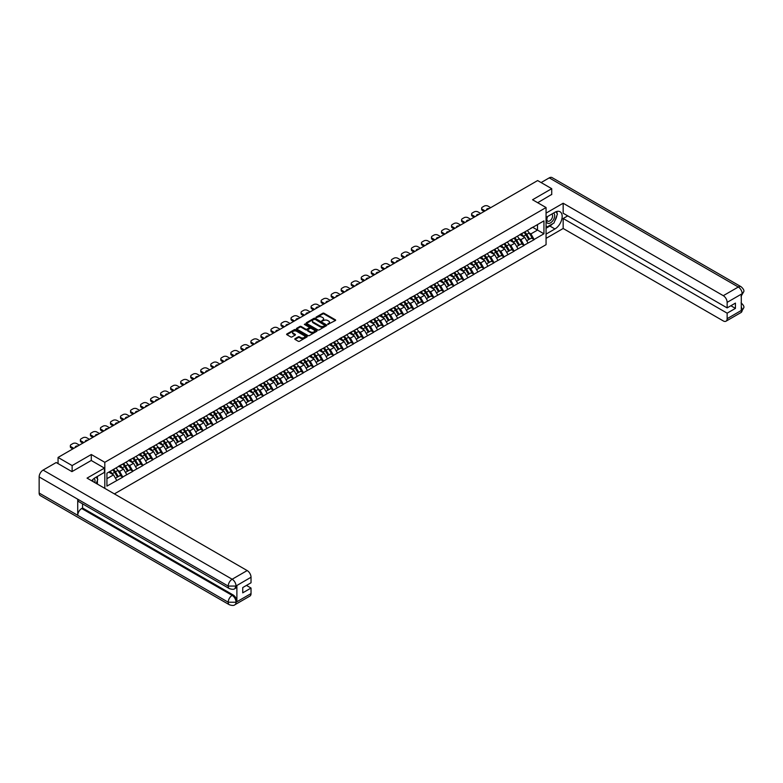<?xml version="1.0" encoding="UTF-8"?>
<svg xmlns="http://www.w3.org/2000/svg" width="783" height="783" viewBox="0 0 783 783"><rect width="100%" height="100%" fill="white"/><g stroke="black" fill="none" stroke-linecap="round" stroke-linejoin="round"><path stroke-width="1.17" d="M327.793 324.416L335.388 320.541A0.891 0.519 0 0 0 335.388 319.807L324.025 313.249A0.891 0.519 0 0 0 322.762 313.249L316.058 317.125L316.058 317.634L317.81 317.135A2.858 1.644 0 0 1 321.852 317.135L322.792 317.683A2.858 1.644 0 0 1 323.633 318.847A2.858 1.644 0 0 1 322.792 320.012L321.93 321.02L323.682 320.521A2.858 1.644 0 0 1 327.715 320.521L328.664 321.069A2.858 1.644 0 0 1 329.506 322.234A2.858 1.644 0 0 1 328.664 323.399L327.793 323.898M295.054 338.687A0.891 0.519 0 0 0 295.054 339.421L298.245 341.261A0.891 0.519 0 0 0 299.507 341.261L306.956 336.954A0.891 0.519 0 0 0 306.956 336.23L295.592 329.672A0.891 0.519 0 0 0 294.33 329.672L286.881 333.969A0.891 0.519 0 0 0 286.881 334.693L290.728 336.925A0.891 0.519 0 0 0 291.99 336.925L295.181 335.075A0.891 0.519 0 0 0 295.181 334.351L293.273 333.245A2.388 1.38 0 0 1 292.568 332.276A2.388 1.38 0 0 1 294.046 331.003A2.388 1.38 0 0 1 296.649 331.297L304.127 335.613A2.388 1.38 0 0 1 304.832 336.592A2.388 1.38 0 0 1 303.354 337.864A2.388 1.38 0 0 1 300.75 337.571L299.507 336.847A0.891 0.519 0 0 0 298.245 336.847L295.054 338.687L295.054 339.421L298.245 337.59L298.245 336.847M91.298 454.512L72.134 465.572L58.059 457.438L537.637 180.56L551.721 188.683L532.557 199.753L546.064 207.544L104.805 462.303L91.298 454.512L91.298 460.521M317.869 329.927A0.891 0.519 0 0 0 319.131 329.927L326.58 325.62A0.891 0.519 0 0 0 326.58 324.896L315.216 318.338A0.891 0.519 0 0 0 313.963 318.338L306.515 322.635A0.891 0.519 0 0 0 306.515 323.359L317.869 329.927M304.587 324.544L316.753 331.297L309.324 335.594A0.891 0.519 0 0 1 308.062 335.594L296.698 329.026L296.698 328.302A0.891 0.519 0 0 0 296.698 329.026M296.698 328.302L299.879 326.462A0.891 0.519 0 0 1 301.142 326.462L305.752 329.124A0.891 0.519 0 0 0 307.014 329.124L309.128 327.901A0.891 0.519 0 0 0 309.128 327.177L304.333 324.407L305.213 323.888L316.763 330.563A0.891 0.519 0 0 1 316.763 331.287L316.763 330.563M104.805 488.367L104.805 462.303M114.387 493.897L546.064 244.678L546.064 207.544M112.693 469.849A6.098 3.514 -120 0 1 114.778 472.296L117.616 476.984L120.093 475.555L122.843 477.141L119.623 471.346L117.842 470.319M122.843 477.141L106.928 486.106L106.928 473.186L543.94 220.875L543.94 233.794L534.133 239.461L530.913 233.892L529.132 232.864M523.984 232.394A6.098 3.514 -120 0 1 526.068 234.831L528.907 239.52L531.383 238.091L534.133 239.461M534.133 239.676L524.101 245.245L520.881 239.676L519.1 238.649M513.951 238.189A6.098 3.514 -120 0 1 516.036 240.626L518.875 245.314L521.351 243.885L524.101 245.245M524.101 245.471L514.069 251.04L510.849 245.471L509.067 244.443M503.919 243.983A6.098 3.514 -120 0 1 506.004 246.42L508.842 251.108L511.319 249.679L514.069 251.04M514.069 251.265L504.037 256.834L500.826 251.265L499.045 250.237M493.887 249.767A6.098 3.514 -120 0 1 495.972 252.214L498.81 256.902L501.286 255.473L504.037 256.834M504.037 257.059L494.004 262.628L490.794 257.059L489.013 256.031M483.855 255.561A6.098 3.514 -120 0 1 485.94 257.999L488.788 262.687L491.254 261.258L494.004 262.628M494.004 262.843L483.972 268.412L480.762 262.843L478.981 261.816M473.823 261.356A6.098 3.514 -120 0 1 475.907 263.793L478.756 268.481L481.232 267.052L483.972 268.412M483.972 268.638L473.94 274.207L470.73 268.638L468.948 267.61M463.79 267.15A6.098 3.514 -120 0 1 465.885 269.587L468.723 274.275L471.2 272.846L473.94 274.207M473.94 274.432L463.908 280.001L460.698 274.432L458.916 273.404M453.768 272.934A6.098 3.514 -120 0 1 455.853 275.381L458.691 280.069L461.167 278.64L463.908 280.001M463.908 280.226L453.876 285.795L450.665 280.226L448.884 279.188M443.736 278.728A6.098 3.514 -120 0 1 445.821 281.166L448.659 285.854L451.135 284.425L453.876 285.795M453.876 286.01L443.844 291.579L440.633 286.01L438.852 284.983M433.704 284.523A6.098 3.514 -120 0 1 435.788 286.96L438.627 291.648L441.103 290.219L443.844 291.579M443.844 291.805L433.821 297.374L430.601 291.805L428.82 290.777M423.672 290.317A6.098 3.514 -120 0 1 425.756 292.754L428.595 297.442L431.071 296.013L433.821 297.374M433.821 297.599L423.789 303.168L420.569 297.599L418.788 296.571M413.639 296.101A6.098 3.514 -120 0 1 415.724 298.538L418.562 303.236L421.039 301.798L423.789 303.168M423.789 303.393L413.757 308.952L410.537 303.393L408.755 302.355M403.607 301.895A6.098 3.514 -120 0 1 405.692 304.333L408.53 309.021L411.006 307.592L413.757 308.952M413.757 309.177L403.725 314.746L400.505 309.177L398.723 308.15M393.575 307.69A6.098 3.514 -120 0 1 395.66 310.127L398.498 314.815L400.974 313.386L403.725 314.746M403.725 314.972L393.692 320.541L390.472 314.972L388.691 313.944M383.543 313.484A6.098 3.514 -120 0 1 385.627 315.921L388.466 320.609L390.942 319.18L393.692 320.541M393.692 320.766L383.66 326.335L380.44 320.766L378.659 319.738M373.511 319.268A6.098 3.514 -120 0 1 375.595 321.705L378.434 326.394L380.91 324.965L383.66 326.335M383.66 326.55L373.628 332.119L370.418 326.55L368.636 325.522M363.478 325.062A6.098 3.514 -120 0 1 365.563 327.5L368.401 332.188L370.878 330.759L373.628 332.119M373.628 332.344L363.596 337.913L360.386 332.344L358.604 331.317M353.446 330.857A6.098 3.514 -120 0 1 355.531 333.294L358.379 337.982L360.846 336.553L363.596 337.913M363.596 338.139L353.564 343.708L350.353 338.139L348.572 337.111M343.414 336.641A6.098 3.514 -120 0 1 345.499 339.088L348.347 343.776L350.823 342.347L353.564 343.708M353.564 343.933L343.531 349.502L340.321 343.933L338.54 342.905M333.382 342.435A6.098 3.514 -120 0 1 335.476 344.872L338.315 349.561L340.791 348.132L343.531 349.502M343.531 349.717L333.499 355.286L330.289 349.717L328.508 348.689M326.12 356.608L328.097 355.404L325.258 350.715A7.458 4.307 -120 0 0 323.31 348.259A6.098 3.514 -120 0 1 325.444 350.667L328.283 355.355L330.759 353.926L333.499 355.286M333.499 355.511L323.467 361.08L320.257 355.511L318.475 354.484M313.327 354.024A6.098 3.514 -120 0 1 315.412 356.461L318.25 361.149L320.727 359.72L323.467 361.08M323.467 361.306L313.435 366.875L310.225 361.306L308.443 360.278M303.295 359.808A6.098 3.514 -120 0 1 305.38 362.255L308.218 366.943L310.694 365.514L313.435 366.875M313.435 367.1L303.413 372.669L300.192 367.1L298.411 366.072M293.263 365.602A6.098 3.514 -120 0 1 295.348 368.039L298.186 372.728L300.662 371.299L303.413 372.669M303.413 372.884L293.38 378.453L290.16 372.884L288.379 371.856M283.231 371.396A6.098 3.514 -120 0 1 285.315 373.834L288.154 378.522L290.63 377.093L293.38 378.453M293.38 378.678L283.348 384.247L280.128 378.678L278.347 377.651M273.198 377.191A6.098 3.514 -120 0 1 275.283 379.628L278.122 384.316L280.598 382.887L283.348 384.247M283.348 384.473L273.316 390.042L270.096 384.473L268.315 383.445M263.166 382.975A6.098 3.514 -120 0 1 265.251 385.422L268.089 390.11L270.566 388.681L273.316 390.042M273.316 390.267L263.284 395.836L260.064 390.267L258.282 389.229M253.134 388.769A6.098 3.514 -120 0 1 255.219 391.206L258.057 395.895L260.533 394.466L263.284 395.836M263.284 396.051L253.252 401.62L250.031 396.051L248.25 395.024M243.102 394.563A6.098 3.514 -120 0 1 245.187 397.001L248.025 401.689L250.501 400.26L253.252 401.62M253.252 401.845L243.219 407.414L239.999 401.845L238.218 400.818M233.07 400.358A6.098 3.514 -120 0 1 235.154 402.795L237.993 407.483L240.469 406.054L243.219 407.414M243.219 407.64L233.187 413.209L229.977 407.64L228.196 406.612M223.038 406.142A6.098 3.514 -120 0 1 225.122 408.579L227.961 413.267L230.437 411.838L233.187 413.209M233.187 413.424L223.155 418.993L219.945 413.424L218.163 412.396M213.005 411.936A6.098 3.514 -120 0 1 215.09 414.373L217.938 419.062L220.415 417.633L223.155 418.993M223.155 419.218L213.123 424.787L209.913 419.218L208.131 418.191M202.973 417.731A6.098 3.514 -120 0 1 205.068 420.168L207.906 424.856L210.382 423.427L213.123 424.787M213.123 425.012L203.091 430.581L199.88 425.012L198.099 423.985M192.941 423.515A6.098 3.514 -120 0 1 195.036 425.962L197.874 430.65L200.35 429.221L203.091 430.581M203.091 430.807L193.058 436.376L189.848 430.807L188.067 429.779M182.919 429.309A6.098 3.514 -120 0 1 185.003 431.746L187.842 436.434L190.318 435.005L193.058 436.376M193.058 436.591L183.026 442.16L179.816 436.591L178.035 435.563M172.886 435.103A6.098 3.514 -120 0 1 174.971 437.54L177.81 442.229L180.286 440.8L183.026 442.16M183.026 442.385L173.004 447.954L169.784 442.385L168.002 441.358M162.854 440.898A6.098 3.514 -120 0 1 164.939 443.335L167.777 448.023L170.254 446.594L173.004 447.954M173.004 448.179L162.972 453.749L159.752 448.179L157.97 447.152M152.822 446.682A6.098 3.514 -120 0 1 154.907 449.129L157.745 453.817L160.221 452.388L162.972 453.749M162.972 453.974L152.939 459.543L149.719 453.974L147.938 452.946M142.79 452.476A6.098 3.514 -120 0 1 144.875 454.913L147.713 459.601L150.189 458.172L152.939 459.543M152.939 459.758L142.907 465.327L139.687 459.758L137.906 458.73M132.758 458.27A6.098 3.514 -120 0 1 134.842 460.707L137.681 465.396L140.157 463.967L142.907 465.327M142.907 465.552L132.875 471.121L129.655 465.552L127.874 464.525M122.725 464.065A6.098 3.514 -120 0 1 124.81 466.502L127.649 471.19L130.125 469.761L132.875 471.121M132.875 471.346L122.843 476.916M119.437 465.738L122.843 463.996M119.623 471.346L123.548 469.076L118.595 466.218M126.768 474.645L123.548 469.076M129.469 459.944L132.875 458.202M129.655 465.552L133.58 463.291L128.627 460.433M136.8 468.86L133.58 463.291M139.501 454.16L142.907 452.408M139.687 459.758L143.612 457.497L138.66 454.639M146.832 463.066L143.612 457.497M149.524 448.365L152.939 446.623M149.719 453.974L153.644 451.703L148.692 448.845M156.854 457.272L153.644 451.703M159.556 442.571L162.972 440.829M159.752 448.179L163.676 445.909L158.724 443.051M166.887 451.478L163.676 445.909M169.588 436.777L173.004 435.035M169.784 442.385L173.709 440.124L168.756 437.266M176.919 445.693L173.709 440.124M179.62 430.993L183.026 429.241M179.816 436.591L183.741 434.33L178.788 431.472M186.951 439.899L183.741 434.33M189.652 425.198L193.058 423.456M189.848 430.807L193.773 428.536L188.82 425.678M196.983 434.105L193.773 428.536M199.685 419.404L203.091 417.662M199.88 425.012L203.805 422.751L198.853 419.884M207.015 428.321L203.805 422.751M209.717 413.61L213.123 411.868M209.913 419.218L213.828 416.957L208.885 414.099M217.048 422.526L213.828 416.957M219.749 407.826L223.155 406.074M219.945 413.424L223.86 411.163L218.917 408.305M227.08 416.732L223.86 411.163M229.781 402.031L233.187 400.289M229.977 407.64L233.892 405.369L228.939 402.511M237.112 410.938L233.892 405.369M239.813 396.237L243.219 394.495M239.999 401.845L243.924 399.584L238.972 396.727M247.144 405.154L243.924 399.584M249.846 390.443L253.252 388.701M250.031 396.051L253.956 393.79L249.004 390.932M257.176 399.359L253.956 393.79M259.878 384.659L263.284 382.907M260.064 390.267L263.988 387.996L259.036 385.138M267.209 393.565L263.988 387.996M269.91 378.864L273.316 377.122M270.096 384.473L274.021 382.202L269.068 379.344M277.241 387.771L274.021 382.202M279.932 373.07L283.348 371.328M280.128 378.678L284.053 376.417L279.1 373.56M287.263 381.987L284.053 376.417M289.964 367.286L293.38 365.534M290.16 372.884L294.085 370.623L289.133 367.765M297.295 376.192L294.085 370.623M299.997 361.492L303.413 359.749M300.192 367.1L304.117 364.829L299.165 361.971M307.327 370.398L304.117 364.829M310.029 355.697L313.435 353.955M310.225 361.306L314.149 359.035L309.197 356.177M317.36 364.604L314.149 359.035M320.061 349.903L323.467 348.161M320.257 355.511L324.182 353.25L319.229 350.392M327.392 358.82L324.182 353.25M330.093 344.119L333.499 342.367M330.289 349.717L334.214 347.456L329.261 344.598M337.424 353.025L334.214 347.456M340.125 338.325L343.531 336.582M340.321 343.933L344.246 341.662L339.293 338.804M347.456 347.231L344.246 341.662M350.158 332.53L353.564 330.788M350.353 338.139L354.268 335.878L349.326 333.01M357.488 341.447L354.268 335.878M360.19 326.736L363.596 324.994M360.386 332.344L364.301 330.083L359.348 327.225M367.521 335.653L364.301 330.083M370.222 320.952L373.628 319.2M370.418 326.55L374.333 324.289L369.38 321.431M377.553 329.858L374.333 324.289M380.254 315.158L383.66 313.415M380.44 320.766L384.365 318.495L379.412 315.637M387.585 324.064L384.365 318.495M390.286 309.363L393.692 307.621M390.472 314.972L394.397 312.711L389.445 309.853M397.617 318.28L394.397 312.711M400.319 303.569L403.725 301.827M400.505 309.177L404.429 306.916L399.477 304.058M407.649 312.486L404.429 306.916M410.341 297.785L413.757 296.033M410.537 303.393L414.461 301.122L409.509 298.264M417.672 306.691L414.461 301.122M420.373 291.99L423.789 290.248M420.569 297.599L424.494 295.328L419.541 292.47M427.704 300.897L424.494 295.328M430.405 286.196L433.821 284.454M430.601 291.805L434.526 289.544L429.573 286.686M437.736 295.113L434.526 289.544M440.438 280.412L443.844 278.66M440.633 286.01L444.558 283.749L439.606 280.891M447.768 289.319L444.558 283.749M450.47 274.618L453.876 272.866M450.665 280.226L454.59 277.955L449.638 275.097M457.801 283.524L454.59 277.955M460.502 268.823L463.908 267.081M460.698 274.432L464.622 272.161L459.67 269.303M467.833 277.73L464.622 272.161M470.534 263.029L473.94 261.287M470.73 268.638L474.655 266.377L469.702 263.519M477.865 271.946L474.655 266.377M480.566 257.245L483.972 255.493M480.762 262.843L484.677 260.582L479.734 257.724M487.897 266.151L484.677 260.582M490.598 251.451L494.004 249.708M490.794 257.059L494.709 254.788L489.757 251.93M497.929 260.357L494.709 254.788M500.631 245.656L504.037 243.914M500.826 251.265L504.741 249.004L499.789 246.136M507.961 254.563L504.741 249.004M510.663 239.862L514.069 238.12M510.849 245.471L514.774 243.21L509.821 240.352M517.994 248.779L514.774 243.21M520.695 234.078L524.101 232.326M520.881 239.676L524.806 237.415L519.853 234.557M528.026 242.984L524.806 237.415M530.727 228.284L534.133 226.541M530.913 233.892L537.51 230.085L537.51 224.584L543.94 220.875M532.753 227.334L543.94 233.794M551.721 194.624L551.721 188.683M72.134 465.572L72.134 471.513M58.059 457.438L58.059 463.605M106.928 478.677L113.515 474.87L108.759 472.12M116.736 480.439L113.515 474.87M328.048 324.505L328.664 324.142A2.858 1.644 0 0 0 329.506 322.978L329.506 322.234M323.633 318.847L323.633 319.591A2.858 1.644 0 0 1 322.792 320.756L322.175 321.108M335.388 319.807L335.388 320.541L324.025 313.993A0.891 0.519 0 0 0 322.762 313.993L316.303 317.722M326.58 324.896L326.58 325.62L315.216 319.082A0.891 0.519 0 0 0 313.963 319.082L306.525 323.369M325.004 325.513L315.03 319.249L313.229 319.777A2.858 1.644 0 0 0 312.397 320.942A2.858 1.644 0 0 0 313.229 322.107L320.051 326.041A2.858 1.644 0 0 0 324.093 326.041L325.004 325.748M312.397 320.942L312.397 321.686A2.858 1.644 0 0 0 313.229 322.85L313.229 322.107M325.004 326.257L324.093 326.785A2.858 1.644 0 0 1 320.051 326.785L313.229 322.85M296.708 329.036L299.879 327.206L299.879 326.462M309.393 327.539L309.393 328.283A0.891 0.519 0 0 1 309.128 328.645L307.014 329.868A0.891 0.519 0 0 1 305.752 329.868L301.142 327.206A0.891 0.519 0 0 0 299.879 327.206M310.538 331.884A2.388 1.38 0 0 0 313.141 332.178A2.388 1.38 0 0 0 314.609 330.906A2.388 1.38 0 0 0 313.914 329.937L311.272 328.41A0.891 0.519 0 0 0 310.009 328.41L307.895 329.633A0.891 0.519 0 0 0 307.895 330.357L310.538 331.884L310.538 332.628A2.388 1.38 0 0 0 313.141 332.922A2.388 1.38 0 0 0 314.609 331.649L314.609 330.906M307.641 329.995L307.641 330.739A0.891 0.519 0 0 0 307.895 331.101L307.895 330.357M310.538 332.628L307.895 331.101M304.832 336.592L304.832 337.336A2.388 1.38 0 0 1 303.354 338.608A2.388 1.38 0 0 1 300.75 338.305L299.507 337.59A0.891 0.519 0 0 0 298.245 337.59M292.568 332.276L292.568 333.02A2.388 1.38 0 0 0 293.273 333.989L293.273 333.245M295.181 334.351L295.181 335.075L293.273 333.989M306.936 336.964L295.592 330.406A0.891 0.519 0 0 0 294.33 330.406L286.891 334.703L286.881 333.969M490.696 207.661L488.024 206.115A2.731 1.576 0 0 0 484.168 206.115L482.436 207.123A2.731 1.576 0 0 0 481.633 208.239A2.731 1.576 0 0 0 482.436 209.345L482.436 210.461L484.139 211.449M482.436 210.461A2.731 1.576 180 0 1 481.633 209.345L481.633 208.239M482.436 209.345L485.098 210.891M486.595 210.02A2.134 1.233 180 0 1 486.527 209.717A2.134 1.233 180 0 1 489.199 208.523M527.243 230.515A7.458 4.307 60 0 1 529.2 232.972L526.724 234.401A7.458 4.307 -120 0 0 524.776 231.944M526.724 234.401L529.562 239.089L532.039 237.66L529.2 232.972M528.907 239.52L529.562 239.089M531.383 238.091L532.039 237.66M520.509 234.176A6.098 3.514 60 0 1 522.192 235.908M521.458 233.853A7.458 4.307 60 0 1 523.416 236.309L523.69 236.769M526.744 240.773L528.731 239.569L525.892 234.88A7.458 4.307 -120 0 0 523.935 232.424M528.731 239.569L526.724 240.733M480.664 213.456L477.992 211.909A2.731 1.576 0 0 0 474.136 211.909L472.403 212.917A2.731 1.576 0 0 0 471.601 214.023A2.731 1.576 0 0 0 472.403 215.139L472.403 216.255L474.106 217.234M472.403 216.255A2.731 1.576 180 0 1 471.601 215.139L471.601 214.023M472.403 215.139L475.066 216.685M476.563 215.814A2.134 1.233 180 0 1 476.504 215.511A2.134 1.233 180 0 1 479.167 214.317M517.22 236.3A7.458 4.307 60 0 1 519.168 238.766L516.692 240.195A7.458 4.307 -120 0 0 514.744 237.729M516.692 240.195L519.53 244.883L522.007 243.454L519.168 238.766M518.875 245.314L519.53 244.883M521.351 243.885L522.007 243.454M510.477 239.97A6.098 3.514 60 0 1 512.16 241.693M511.426 239.647A7.458 4.307 60 0 1 513.384 242.104L513.668 242.564M516.711 246.567L518.698 245.363L515.86 240.675A7.458 4.307 -120 0 0 513.902 238.218M518.698 245.363L516.692 246.518M470.632 219.24L467.96 217.703A2.731 1.576 0 0 0 464.104 217.703L462.371 218.702A2.731 1.576 0 0 0 461.569 219.817A2.731 1.576 0 0 0 462.371 220.933L462.371 222.049L464.074 223.028M462.371 222.049A2.731 1.576 180 0 1 461.569 220.933L461.569 219.817M462.371 220.933L465.033 222.47M466.531 221.609A2.134 1.233 180 0 1 466.472 221.305A2.134 1.233 180 0 1 469.134 220.111M507.188 242.094A7.458 4.307 60 0 1 509.136 244.55L506.66 245.979A7.458 4.307 -120 0 0 504.712 243.523M506.66 245.979L509.498 250.668L511.974 249.239L509.136 244.55M508.842 251.108L509.498 250.668M511.319 249.679L511.974 249.239M500.445 245.764A6.098 3.514 60 0 1 502.128 247.487M501.394 245.441A7.458 4.307 60 0 1 503.352 247.898L503.635 248.358M506.679 252.361L508.666 251.157L505.828 246.469A7.458 4.307 -120 0 0 503.87 244.012M508.666 251.157L506.66 252.312M460.6 225.034L457.928 223.498A2.731 1.576 0 0 0 454.071 223.498L452.339 224.496A2.731 1.576 0 0 0 451.537 225.612A2.731 1.576 0 0 0 452.339 226.727L452.339 227.833L454.042 228.822M452.339 227.833A2.731 1.576 180 0 1 451.537 226.727L451.537 225.612M452.339 226.727L455.001 228.264M456.499 227.403A2.134 1.233 180 0 1 456.44 227.099A2.134 1.233 180 0 1 459.102 225.896M497.156 247.888A7.458 4.307 60 0 1 499.104 250.345L496.628 251.774A7.458 4.307 -120 0 0 494.68 249.317M496.628 251.774L499.476 256.462L501.952 255.033L499.104 250.345M498.81 256.902L499.476 256.462M501.286 255.473L501.952 255.033M490.412 251.558A6.098 3.514 60 0 1 492.096 253.281M491.362 251.226A7.458 4.307 60 0 1 493.319 253.682L493.603 254.152M496.647 258.145L498.634 256.941L495.796 252.253A7.458 4.307 -120 0 0 493.838 249.797M498.634 256.941L496.628 258.106M450.568 230.828L447.896 229.282A2.731 1.576 0 0 0 444.039 229.282L442.307 230.29A2.731 1.576 0 0 0 441.504 231.406A2.731 1.576 0 0 0 442.307 232.512L442.307 233.628L444.01 234.616M442.307 233.628A2.731 1.576 180 0 1 441.504 232.512L441.504 231.406M442.307 232.512L444.969 234.058M446.476 233.187A2.134 1.233 180 0 1 446.408 232.884A2.134 1.233 180 0 1 449.07 231.69M487.124 253.682A7.458 4.307 60 0 1 489.072 256.139L486.605 257.568A7.458 4.307 -120 0 0 484.648 255.111M486.605 257.568L489.444 262.256L491.92 260.827L489.072 256.139M488.788 262.687L489.444 262.256M491.254 261.258L491.92 260.827M480.38 257.343A6.098 3.514 60 0 1 482.064 259.075M481.33 257.02A7.458 4.307 60 0 1 483.287 259.476L483.571 259.936M486.615 263.94L488.602 262.736L485.763 258.047A7.458 4.307 -120 0 0 483.806 255.591M488.602 262.736L486.595 263.9M440.535 236.613L437.863 235.076A2.731 1.576 0 0 0 434.007 235.076L432.275 236.075A2.731 1.576 0 0 0 431.472 237.19A2.731 1.576 0 0 0 432.275 238.306L432.275 239.422L433.978 240.401M432.275 239.422A2.731 1.576 180 0 1 431.472 238.306L431.472 237.19M432.275 238.306L434.947 239.843M436.444 238.981A2.134 1.233 180 0 1 436.376 238.678A2.134 1.233 180 0 1 439.038 237.484M477.092 259.467A7.458 4.307 60 0 1 479.049 261.923L476.573 263.352A7.458 4.307 -120 0 0 474.615 260.896M476.573 263.352L479.411 268.05L481.888 266.611L479.049 261.923M478.756 268.481L479.411 268.05M481.232 267.052L481.888 266.611M470.348 263.137A6.098 3.514 60 0 1 472.032 264.86M471.307 262.814A7.458 4.307 60 0 1 473.255 265.271L473.539 265.731M476.593 269.734L478.57 268.53L475.731 263.842A7.458 4.307 -120 0 0 473.784 261.385M478.57 268.53L476.563 269.685M547.395 216.617A5.912 3.416 120 0 0 548.403 223.439A5.912 3.416 120 0 0 553.747 219.22A5.912 3.416 120 0 0 553.601 213.035M547.728 216.421A4.042 2.339 120 0 0 547.709 221.119A4.042 2.339 120 0 0 548.306 221.305A4.042 2.339 120 0 0 552.005 218.32A4.042 2.339 120 0 0 551.761 214.111A4.042 2.339 120 0 0 551.751 214.102M555.861 211.802L557.437 214.043L553.972 222.989L547.023 227.001L546.064 225.631M546.064 226.444L547.023 227.001M96.182 477.121L97.797 479.421L96.24 483.424M94.831 482.612A5.912 3.416 120 0 0 94.048 478.472M92.942 481.516A4.042 2.339 120 0 0 92.531 479.862M552.69 223.732A10.228 5.902 120 0 1 549.852 226.033L554.932 228.969A10.228 5.902 120 0 0 561.617 219.954A10.228 5.902 120 0 0 560.051 211.753A10.228 5.902 120 0 0 554.932 212.262L546.064 217.39M554.932 228.969L546.064 234.097M546.064 238.365L563.163 228.489L563.163 218.496L727.143 313.171L727.143 318.701L742.245 309.902L741.286 310.352L741.286 294.388L742.157 293.694L727.143 302.365A5.452 3.152 -120 0 0 723.286 295.68L738.3 287.018L549.245 177.868L541.112 182.566M567.734 215.863L563.163 218.496M730.872 305.742L735.433 308.385L735.433 303.109L727.143 307.895L563.163 213.23L563.163 203.237L723.286 295.68M546.064 213.113L563.163 203.237M563.163 228.489L723.286 320.932A5.452 3.152 -120 0 0 726.007 321.196A5.452 3.152 -120 0 0 727.143 318.701M549.245 177.868A5.589 3.23 -60 0 1 552.035 177.584L741.09 286.735A5.589 3.23 -60 0 0 738.3 287.018A5.452 3.152 60 0 1 742.157 293.694M727.143 307.895L727.143 302.365M735.433 308.385L727.143 313.171M551.721 194.409L537.696 202.719M554.716 221.051A10.228 5.902 120 0 0 556.919 215.374M557.085 213.544A10.228 5.902 120 0 0 556.83 211.459M549.852 226.033L546.064 228.225M546.064 227.041L546.573 226.737M741.286 306.535L742.157 309.853M741.09 302.884C743.292 304.861 744.202 306.437 743.85 307.621L742.255 309.902M741.09 286.735C743.282 288.692 744.202 290.287 743.85 291.511L742.255 293.752M229.36 588.601A5.589 3.23 -60 0 1 228.205 586.085L235.918 586.046L234.89 588.601C233.97 589.53 232.13 589.53 229.36 588.601L78.887 501.727A5.589 3.23 -60 0 1 77.732 499.211L39.15 476.935A5.589 3.23 -60 0 1 43.104 470.084L56.19 462.528L71.948 471.62L91.239 460.482L104.423 468.097L104.423 472.364L95.291 477.64A10.228 5.902 120 0 0 91.709 480.801M104.423 468.097L87.06 478.119L247.174 570.562A5.452 3.152 60 0 1 251.03 577.247L251.03 582.777L242.74 587.563L242.74 592.839L251.03 588.053L251.03 593.583A5.452 3.152 60 0 1 249.904 596.078L234.89 604.75A5.452 3.152 -120 0 0 236.016 602.254L251.03 593.583M97.18 483.963L99.343 485.215M97.405 483.835L97.405 480.41M97.405 478.873L97.405 476.416M234.89 604.75C234.019 605.67 232.169 605.67 229.36 604.75L40.305 495.61A5.589 3.23 -60 0 1 39.15 493.045L77.732 515.322A5.589 3.23 -60 0 1 81.686 508.51L232.159 595.383L233.031 594.884A5.452 3.152 60 0 1 236.887 601.559L236.887 585.596A5.452 3.152 60 0 1 235.752 588.092L234.89 588.601M39.15 476.935L39.15 493.045M43.104 470.084L232.159 579.234A5.589 3.23 -60 0 0 228.205 586.085L77.732 499.211L77.732 515.322L228.205 602.196L236.016 602.254M251.03 588.053L246.469 585.41M82.558 503.851L82.558 508.01L233.031 594.884M82.558 508.01L81.686 508.51M430.503 242.407L427.841 240.87A2.731 1.576 0 0 0 423.975 240.87L422.243 241.869A2.731 1.576 0 0 0 421.44 242.984A2.731 1.576 0 0 0 422.243 244.1L422.243 245.216L423.946 246.195M422.243 245.216A2.731 1.576 180 0 1 421.44 244.1L421.44 242.984M422.243 244.1L424.915 245.637M426.412 244.776A2.134 1.233 180 0 1 426.344 244.472A2.134 1.233 180 0 1 429.006 243.278M467.06 265.261A7.458 4.307 60 0 1 469.017 267.717L466.541 269.146A7.458 4.307 -120 0 0 464.583 266.69M466.541 269.146L469.379 273.835L471.855 272.406L469.017 267.717M468.723 274.275L469.379 273.835M471.2 272.846L471.855 272.406M460.316 268.931A6.098 3.514 60 0 1 461.999 270.654M461.275 268.598A7.458 4.307 60 0 1 463.223 271.065L463.507 271.525M466.56 275.518L468.537 274.324L465.699 269.636A7.458 4.307 -120 0 0 463.751 267.169M468.537 274.324L466.531 275.479M420.471 248.201L417.809 246.665A2.731 1.576 0 0 0 413.943 246.665L412.21 247.663A2.731 1.576 0 0 0 411.408 248.779A2.731 1.576 0 0 0 412.21 249.894L412.21 251L413.913 251.989M412.21 251A2.731 1.576 180 0 1 411.408 249.894L411.408 248.779M412.21 249.894L414.882 251.431M416.38 250.57A2.134 1.233 180 0 1 416.311 250.257A2.134 1.233 180 0 1 418.974 249.063M457.027 271.055A7.458 4.307 60 0 1 458.985 273.512L456.509 274.941A7.458 4.307 -120 0 0 454.551 272.484M456.509 274.941L459.347 279.629L461.823 278.2L458.985 273.512M458.691 280.069L459.347 279.629M461.167 278.64L461.823 278.2M450.284 274.725A6.098 3.514 60 0 1 451.967 276.448M451.243 274.393A7.458 4.307 60 0 1 453.191 276.849L453.474 277.319M456.528 281.312L458.505 280.108L455.667 275.42A7.458 4.307 -120 0 0 453.719 272.964M458.505 280.108L456.499 281.273M410.439 253.995L407.777 252.449A2.731 1.576 0 0 0 403.911 252.449L402.178 253.457A2.731 1.576 0 0 0 401.376 254.563A2.731 1.576 0 0 0 402.178 255.679L402.178 256.795L403.881 257.783M402.178 256.795A2.731 1.576 180 0 1 401.376 255.679L401.376 254.563M402.178 255.679L404.85 257.225M406.348 256.354A2.134 1.233 180 0 1 406.279 256.051A2.134 1.233 180 0 1 408.941 254.857M446.995 276.849A7.458 4.307 60 0 1 448.953 279.306L446.476 280.735A7.458 4.307 -120 0 0 444.519 278.278M446.476 280.735L449.315 285.423L451.791 283.994L448.953 279.306M448.659 285.854L449.315 285.423M451.135 284.425L451.791 283.994M440.261 280.51A6.098 3.514 60 0 1 441.935 282.232M441.211 280.187A7.458 4.307 60 0 1 443.158 282.643L443.442 283.103M446.496 287.107L448.483 285.903L445.635 281.214A7.458 4.307 -120 0 0 443.687 278.758M448.483 285.903L446.467 287.067M400.407 259.78L397.744 258.243A2.731 1.576 0 0 0 393.888 258.243L392.146 259.242A2.731 1.576 0 0 0 391.353 260.357A2.731 1.576 0 0 0 392.146 261.473L392.146 262.589L393.849 263.568M392.146 262.589A2.731 1.576 180 0 1 391.353 261.473L391.353 260.357M392.146 261.473L394.818 263.01M396.315 262.148A2.134 1.233 180 0 1 396.247 261.845A2.134 1.233 180 0 1 398.909 260.651M436.963 282.634A7.458 4.307 60 0 1 438.92 285.09L436.444 286.519A7.458 4.307 -120 0 0 434.487 284.063M436.444 286.519L439.283 291.207L441.759 289.779L438.92 285.09M438.627 291.648L439.283 291.207M441.103 290.219L441.759 289.779M430.229 286.304A6.098 3.514 60 0 1 431.903 288.027M431.179 285.981A7.458 4.307 60 0 1 433.136 288.438L433.41 288.898M436.464 292.901L438.451 291.697L435.602 287.009A7.458 4.307 -120 0 0 433.655 284.552M438.451 291.697L436.434 292.852M390.374 265.574L387.712 264.037A2.731 1.576 0 0 0 383.856 264.037L382.114 265.036A2.731 1.576 0 0 0 381.321 266.151A2.731 1.576 0 0 0 382.114 267.267L382.114 268.383L383.817 269.362M382.114 268.383A2.731 1.576 180 0 1 381.321 267.267L381.321 266.151M382.114 267.267L384.786 268.804M386.283 267.943A2.134 1.233 180 0 1 386.215 267.639A2.134 1.233 180 0 1 388.877 266.445M426.931 288.428A7.458 4.307 60 0 1 428.888 290.885L426.412 292.313A7.458 4.307 -120 0 0 424.455 289.857M426.412 292.313L429.25 297.002L431.727 295.573L428.888 290.885M428.595 297.442L429.25 297.002M431.071 296.013L431.727 295.573M420.197 292.098A6.098 3.514 60 0 1 421.871 293.821M421.146 291.765A7.458 4.307 60 0 1 423.104 294.232L423.378 294.692M426.432 298.685L428.418 297.491L425.58 292.793A7.458 4.307 -120 0 0 423.623 290.336M428.418 297.491L426.402 298.646M380.352 271.368L377.68 269.822A2.731 1.576 0 0 0 373.824 269.822L372.082 270.83A2.731 1.576 0 0 0 371.289 271.946A2.731 1.576 0 0 0 372.082 273.052L372.082 274.167L373.785 275.156M372.082 274.167A2.731 1.576 180 0 1 371.289 273.052L371.289 271.946M372.082 273.052L374.754 274.598M376.251 273.737A2.134 1.233 180 0 1 376.183 273.424A2.134 1.233 180 0 1 378.845 272.23M416.899 294.222A7.458 4.307 60 0 1 418.856 296.679L416.38 298.108A7.458 4.307 -120 0 0 414.422 295.651M416.38 298.108L419.218 302.796L421.694 301.367L418.856 296.679M418.562 303.236L419.218 302.796M421.039 301.798L421.694 301.367M410.165 297.892A6.098 3.514 60 0 1 411.838 299.615M411.114 297.56A7.458 4.307 60 0 1 413.072 300.016L413.346 300.476M416.399 304.479L418.386 303.275L415.548 298.587A7.458 4.307 -120 0 0 413.59 296.131M418.386 303.275L416.37 304.44M370.32 277.162L367.648 275.616A2.731 1.576 0 0 0 363.792 275.616L362.049 276.624A2.731 1.576 0 0 0 361.257 277.73A2.731 1.576 0 0 0 362.049 278.846L362.049 279.962L363.752 280.95M362.049 279.962A2.731 1.576 180 0 1 361.257 278.846L361.257 277.73M362.049 278.846L364.721 280.392M366.219 279.521A2.134 1.233 180 0 1 366.15 279.218A2.134 1.233 180 0 1 368.822 278.024M406.866 300.016A7.458 4.307 60 0 1 408.824 302.473L406.348 303.902A7.458 4.307 -120 0 0 404.39 301.445M406.348 303.902L409.186 308.59L411.662 307.161L408.824 302.473M408.53 309.021L409.186 308.59M411.006 307.592L411.662 307.161M400.133 303.677A6.098 3.514 60 0 1 401.816 305.399M401.082 303.354A7.458 4.307 60 0 1 403.039 305.81L403.314 306.27M406.367 310.274L408.354 309.07L405.516 304.381A7.458 4.307 -120 0 0 403.558 301.925M408.354 309.07L406.348 310.225M360.288 282.947L357.616 281.41A2.731 1.576 0 0 0 353.759 281.41L352.017 282.409A2.731 1.576 0 0 0 351.224 283.524A2.731 1.576 0 0 0 352.017 284.64L352.017 285.756L353.73 286.735M352.017 285.756A2.731 1.576 180 0 1 351.224 284.64L351.224 283.524M352.017 284.64L354.689 286.177M356.187 285.315A2.134 1.233 180 0 1 356.118 285.012A2.134 1.233 180 0 1 358.79 283.818M396.834 305.801A7.458 4.307 60 0 1 398.792 308.257L396.315 309.686A7.458 4.307 -120 0 0 394.368 307.23M396.315 309.686L399.154 314.375L401.63 312.946L398.792 308.257M398.498 314.815L399.154 314.375M400.974 313.386L401.63 312.946M390.1 309.471A6.098 3.514 60 0 1 391.784 311.194M391.05 309.148A7.458 4.307 60 0 1 393.007 311.605L393.281 312.065M396.335 316.068L398.322 314.864L395.484 310.176A7.458 4.307 -120 0 0 393.526 307.719M398.322 314.864L396.315 316.019M350.255 288.741L347.583 287.204A2.731 1.576 0 0 0 343.727 287.204L341.995 288.203A2.731 1.576 0 0 0 341.192 289.319A2.731 1.576 0 0 0 341.995 290.434L341.995 291.54L343.698 292.529M341.995 291.54A2.731 1.576 180 0 1 341.192 290.434L341.192 289.319M341.995 290.434L344.657 291.971M346.155 291.11A2.134 1.233 180 0 1 346.096 290.806A2.134 1.233 180 0 1 348.758 289.602M386.812 311.595A7.458 4.307 60 0 1 388.76 314.052L386.283 315.48A7.458 4.307 -120 0 0 384.336 313.024M386.283 315.48L389.122 320.169L391.598 318.74L388.76 314.052M388.466 320.609L389.122 320.169M390.942 319.18L391.598 318.74M380.068 315.265A6.098 3.514 60 0 1 381.752 316.988M381.018 314.932A7.458 4.307 60 0 1 382.975 317.389L383.259 317.859M386.303 321.852L388.29 320.648L385.451 315.96A7.458 4.307 -120 0 0 383.494 313.503M388.29 320.648L386.283 321.813M340.223 294.535L337.551 292.989A2.731 1.576 0 0 0 333.695 292.989L331.963 293.997A2.731 1.576 0 0 0 331.16 295.113A2.731 1.576 0 0 0 331.963 296.219L331.963 297.334L333.666 298.323M331.963 297.334A2.731 1.576 180 0 1 331.16 296.219L331.16 295.113M331.963 296.219L334.625 297.765M336.122 296.894A2.134 1.233 180 0 1 336.064 296.591A2.134 1.233 180 0 1 338.726 295.397M376.78 317.389A7.458 4.307 60 0 1 378.727 319.846L376.251 321.275A7.458 4.307 -120 0 0 374.303 318.818M376.251 321.275L379.089 325.963L381.566 324.534L378.727 319.846M378.434 326.394L379.089 325.963M380.91 324.965L381.566 324.534M370.036 321.05A6.098 3.514 60 0 1 371.719 322.782M370.985 320.727A7.458 4.307 60 0 1 372.943 323.183L373.227 323.643M376.271 327.646L378.258 326.442L375.419 321.754A7.458 4.307 -120 0 0 373.462 319.298M378.258 326.442L376.251 327.607M330.191 300.329L327.519 298.783A2.731 1.576 0 0 0 323.663 298.783L321.93 299.791A2.731 1.576 0 0 0 321.128 300.897A2.731 1.576 0 0 0 321.93 302.013L321.93 303.129L323.633 304.107M321.93 303.129A2.731 1.576 180 0 1 321.128 302.013L321.128 300.897M321.93 302.013L324.593 303.559M326.09 302.688A2.134 1.233 180 0 1 326.031 302.385A2.134 1.233 180 0 1 328.694 301.191M366.747 323.173A7.458 4.307 60 0 1 368.695 325.64L366.219 327.069A7.458 4.307 -120 0 0 364.271 324.602M366.219 327.069L369.067 331.757L371.534 330.328L368.695 325.64M368.401 332.188L369.067 331.757M370.878 330.759L371.534 330.328M360.004 326.844A6.098 3.514 60 0 1 361.687 328.566M360.953 326.521A7.458 4.307 60 0 1 362.911 328.977L363.195 329.437M366.238 333.441L368.225 332.237L365.387 327.548A7.458 4.307 -120 0 0 363.429 325.092M368.225 332.237L366.219 333.392M320.159 306.114L317.487 304.577A2.731 1.576 0 0 0 313.631 304.577L311.898 305.576A2.731 1.576 0 0 0 311.096 306.691A2.731 1.576 0 0 0 311.898 307.807L311.898 308.923L313.601 309.902M311.898 308.923A2.731 1.576 180 0 1 311.096 307.807L311.096 306.691M311.898 307.807L314.56 309.344M316.058 308.482A2.134 1.233 180 0 1 315.999 308.179A2.134 1.233 180 0 1 318.661 306.985M356.715 328.968A7.458 4.307 60 0 1 358.663 331.424L356.187 332.853A7.458 4.307 -120 0 0 354.239 330.397M356.187 332.853L359.035 337.542L361.511 336.113L358.663 331.424M358.379 337.982L359.035 337.542M360.846 336.553L361.511 336.113M349.972 332.638A6.098 3.514 60 0 1 351.655 334.361M350.921 332.315A7.458 4.307 60 0 1 352.879 334.772L353.162 335.232M356.206 339.235L358.193 338.031L355.355 333.343A7.458 4.307 -120 0 0 353.397 330.886M358.193 338.031L356.187 339.186M310.127 311.908L307.455 310.371A2.731 1.576 0 0 0 303.598 310.371L301.866 311.37A2.731 1.576 0 0 0 301.064 312.486A2.731 1.576 0 0 0 301.866 313.601L301.866 314.707L303.569 315.696M301.866 314.707A2.731 1.576 180 0 1 301.064 313.601L301.064 312.486M301.866 313.601L304.528 315.138M306.036 314.277A2.134 1.233 180 0 1 305.967 313.973A2.134 1.233 180 0 1 308.629 312.769M346.683 334.762A7.458 4.307 60 0 1 348.641 337.219L346.164 338.647A7.458 4.307 -120 0 0 344.207 336.191M346.164 338.647L349.003 343.336L351.479 341.907L348.641 337.219M348.347 343.776L349.003 343.336M350.823 342.347L351.479 341.907M339.939 338.432A6.098 3.514 60 0 1 341.623 340.155M340.899 338.099A7.458 4.307 60 0 1 342.846 340.556L343.13 341.026M346.184 345.019L348.161 343.815L345.323 339.127A7.458 4.307 -120 0 0 343.365 336.67M348.161 343.815L346.155 344.98M300.095 317.702L297.432 316.156A2.731 1.576 0 0 0 293.566 316.156L291.834 317.164A2.731 1.576 0 0 0 291.031 318.28A2.731 1.576 0 0 0 291.834 319.386L291.834 320.501L293.537 321.49M291.834 320.501A2.731 1.576 180 0 1 291.031 319.386L291.031 318.28M291.834 319.386L294.506 320.932M296.003 320.061A2.134 1.233 180 0 1 295.935 319.758A2.134 1.233 180 0 1 298.597 318.564M336.651 340.556A7.458 4.307 60 0 1 338.608 343.013L336.132 344.442A7.458 4.307 -120 0 0 334.175 341.985M336.132 344.442L338.97 349.13L341.447 347.701L338.608 343.013M338.315 349.561L338.97 349.13M340.791 348.132L341.447 347.701M329.907 344.217A6.098 3.514 60 0 1 331.591 345.949M330.866 343.894A7.458 4.307 60 0 1 332.814 346.35L333.098 346.81M336.152 350.813L338.129 349.609L335.29 344.921A7.458 4.307 -120 0 0 333.343 342.465M338.129 349.609L336.122 350.774M290.062 323.487L287.4 321.95A2.731 1.576 0 0 0 283.534 321.95L281.802 322.948A2.731 1.576 0 0 0 280.999 324.064A2.731 1.576 0 0 0 281.802 325.18L281.802 326.296L283.505 327.274M281.802 326.296A2.731 1.576 180 0 1 280.999 325.18L280.999 324.064M281.802 325.18L284.474 326.717M285.971 325.855A2.134 1.233 180 0 1 285.903 325.552A2.134 1.233 180 0 1 288.565 324.358M326.619 346.34A7.458 4.307 60 0 1 328.576 348.797L326.1 350.236A7.458 4.307 -120 0 0 324.142 347.769M326.1 350.236L328.938 354.924L331.415 353.495L328.576 348.797M328.283 355.355L328.938 354.924M330.759 353.926L331.415 353.495M319.875 350.011A6.098 3.514 60 0 1 321.559 351.733M320.834 349.688A7.458 4.307 60 0 1 322.782 352.144L323.066 352.604M328.097 355.404L326.09 356.559M280.03 329.281L277.368 327.744A2.731 1.576 0 0 0 273.502 327.744L271.77 328.743A2.731 1.576 0 0 0 270.967 329.858A2.731 1.576 0 0 0 271.77 330.974L271.77 332.09L273.473 333.069M271.77 332.09A2.731 1.576 180 0 1 270.967 330.974L270.967 329.858M271.77 330.974L274.441 332.511M275.939 331.649A2.134 1.233 180 0 1 275.87 331.346A2.134 1.233 180 0 1 278.533 330.152M316.586 352.135A7.458 4.307 60 0 1 318.544 354.591L316.068 356.02A7.458 4.307 -120 0 0 314.11 353.564M316.068 356.02L318.906 360.709L321.382 359.28L318.544 354.591M318.25 361.149L318.906 360.709M320.727 359.72L321.382 359.28M309.853 355.805A6.098 3.514 60 0 1 311.526 357.528M310.802 355.482A7.458 4.307 60 0 1 312.75 357.939L313.034 358.399M316.087 362.392L318.074 361.198L315.226 356.51A7.458 4.307 -120 0 0 313.278 354.043M318.074 361.198L316.058 362.353M269.998 335.075L267.336 333.538A2.731 1.576 0 0 0 263.479 333.538L261.737 334.537A2.731 1.576 0 0 0 260.945 335.653A2.731 1.576 0 0 0 261.737 336.768L261.737 337.874L263.44 338.863M261.737 337.874A2.731 1.576 180 0 1 260.945 336.768L260.945 335.653M261.737 336.768L264.409 338.305M265.907 337.444A2.134 1.233 180 0 1 265.838 337.13A2.134 1.233 180 0 1 268.5 335.936M306.554 357.929A7.458 4.307 60 0 1 308.512 360.386L306.036 361.815A7.458 4.307 -120 0 0 304.078 359.358M306.036 361.815L308.874 366.503L311.35 365.074L308.512 360.386M308.218 366.943L308.874 366.503M310.694 365.514L311.35 365.074M299.82 361.599A6.098 3.514 60 0 1 301.494 363.322M300.77 361.266A7.458 4.307 60 0 1 302.727 363.723L303.001 364.193M306.055 368.186L308.042 366.982L305.194 362.294A7.458 4.307 -120 0 0 303.246 359.837M308.042 366.982L306.026 368.147M259.966 340.869L257.304 339.323A2.731 1.576 0 0 0 253.447 339.323L251.705 340.331A2.731 1.576 0 0 0 250.912 341.437A2.731 1.576 0 0 0 251.705 342.553L251.705 343.668L253.408 344.657M251.705 343.668A2.731 1.576 180 0 1 250.912 342.553L250.912 341.437M251.705 342.553L254.377 344.099M255.875 343.228A2.134 1.233 180 0 1 255.806 342.925A2.134 1.233 180 0 1 258.468 341.731M296.522 363.723A7.458 4.307 60 0 1 298.48 366.18L296.003 367.609A7.458 4.307 -120 0 0 294.046 365.152M296.003 367.609L298.842 372.297L301.318 370.868L298.48 366.18M298.186 372.728L298.842 372.297M300.662 371.299L301.318 370.868M289.788 367.384A6.098 3.514 60 0 1 291.462 369.106M290.738 367.061A7.458 4.307 60 0 1 292.695 369.517L292.969 369.977M296.023 373.98L298.01 372.777L295.171 368.088A7.458 4.307 -120 0 0 293.214 365.632M298.01 372.777L295.994 373.941M249.943 346.654L247.271 345.117A2.731 1.576 0 0 0 243.415 345.117L241.673 346.115A2.731 1.576 0 0 0 240.88 347.231A2.731 1.576 0 0 0 241.673 348.347L241.673 349.463L243.376 350.441M241.673 349.463A2.731 1.576 180 0 1 240.88 348.347L240.88 347.231M241.673 348.347L244.345 349.884M245.842 349.022A2.134 1.233 180 0 1 245.774 348.719A2.134 1.233 180 0 1 248.436 347.525M286.49 369.507A7.458 4.307 60 0 1 288.447 371.964L285.971 373.393A7.458 4.307 -120 0 0 284.014 370.936M285.971 373.393L288.81 378.081L291.286 376.652L288.447 371.964M288.154 378.522L288.81 378.081M290.63 377.093L291.286 376.652M279.756 373.178A6.098 3.514 60 0 1 281.43 374.9M280.706 372.855A7.458 4.307 60 0 1 282.663 375.311L282.937 375.771M285.991 379.775L287.978 378.571L285.139 373.882A7.458 4.307 -120 0 0 283.182 371.426M287.978 378.571L285.961 379.726M239.911 352.448L237.239 350.911A2.731 1.576 0 0 0 233.383 350.911L231.641 351.91A2.731 1.576 0 0 0 230.848 353.025A2.731 1.576 0 0 0 231.641 354.141L231.641 355.257L233.344 356.236M231.641 355.257A2.731 1.576 180 0 1 230.848 354.141L230.848 353.025M231.641 354.141L234.313 355.678M235.81 354.816A2.134 1.233 180 0 1 235.742 354.513A2.134 1.233 180 0 1 238.414 353.319M276.458 375.302A7.458 4.307 60 0 1 278.415 377.758L275.939 379.187A7.458 4.307 -120 0 0 273.981 376.731M275.939 379.187L278.777 383.876L281.254 382.447L278.415 377.758M278.122 384.316L278.777 383.876M280.598 382.887L281.254 382.447M269.724 378.972A6.098 3.514 60 0 1 271.407 380.695M270.673 378.639A7.458 4.307 60 0 1 272.631 381.106L272.905 381.566M275.959 385.559L277.945 384.365L275.107 379.667A7.458 4.307 -120 0 0 273.15 377.21M277.945 384.365L275.939 385.52M229.879 358.242L227.207 356.696A2.731 1.576 0 0 0 223.351 356.696L221.609 357.704A2.731 1.576 0 0 0 220.816 358.82A2.731 1.576 0 0 0 221.609 359.926L221.609 361.041L223.321 362.03M221.609 361.041A2.731 1.576 180 0 1 220.816 359.926L220.816 358.82M221.609 359.926L224.281 361.472M225.778 360.611A2.134 1.233 180 0 1 225.71 360.297A2.134 1.233 180 0 1 228.382 359.103M266.426 381.096A7.458 4.307 60 0 1 268.383 383.553L265.907 384.982A7.458 4.307 -120 0 0 263.949 382.525M265.907 384.982L268.745 389.67L271.221 388.241L268.383 383.553M268.089 390.11L268.745 389.67M270.566 388.681L271.221 388.241M259.692 384.766A6.098 3.514 60 0 1 261.375 386.489M260.641 384.433A7.458 4.307 60 0 1 262.599 386.89L262.873 387.35M265.926 391.353L267.913 390.149L265.075 385.461A7.458 4.307 -120 0 0 263.117 383.004M267.913 390.149L265.907 391.314M219.847 364.036L217.175 362.49A2.731 1.576 0 0 0 213.319 362.49L211.586 363.498A2.731 1.576 0 0 0 210.784 364.604A2.731 1.576 0 0 0 211.586 365.72L211.586 366.836L213.289 367.824M211.586 366.836A2.731 1.576 180 0 1 210.784 365.72L210.784 364.604M211.586 365.72L214.248 367.266M215.746 366.395A2.134 1.233 180 0 1 215.677 366.092A2.134 1.233 180 0 1 218.349 364.898M256.403 386.89A7.458 4.307 60 0 1 258.351 389.347L255.875 390.776A7.458 4.307 -120 0 0 253.927 388.319M255.875 390.776L258.713 395.464L261.189 394.035L258.351 389.347M258.057 395.895L258.713 395.464M260.533 394.466L261.189 394.035M249.66 390.551A6.098 3.514 60 0 1 251.343 392.273M250.609 390.228A7.458 4.307 60 0 1 252.566 392.684L252.84 393.144M257.881 395.944L255.875 397.108L257.881 395.944L255.043 391.255A7.458 4.307 -120 0 0 253.085 388.799M209.815 369.821L207.143 368.284A2.731 1.576 0 0 0 203.286 368.284L201.554 369.282A2.731 1.576 0 0 0 200.751 370.398A2.731 1.576 0 0 0 201.554 371.514L201.554 372.63L203.257 373.608M201.554 372.63A2.731 1.576 180 0 1 200.751 371.514L200.751 370.398M201.554 371.514L204.216 373.051M205.714 372.189A2.134 1.233 180 0 1 205.655 371.886A2.134 1.233 180 0 1 208.317 370.692M246.371 392.674A7.458 4.307 60 0 1 248.319 395.131L245.842 396.56A7.458 4.307 -120 0 0 243.895 394.103M245.842 396.56L248.681 401.248L251.157 399.819L248.319 395.131M248.025 401.689L248.681 401.248M250.501 400.26L251.157 399.819M239.627 396.345A6.098 3.514 60 0 1 241.311 398.067M240.577 396.022A7.458 4.307 60 0 1 242.534 398.478L242.818 398.939M245.862 402.942L247.849 401.738L245.01 397.05A7.458 4.307 -120 0 0 243.053 394.593M247.849 401.738L245.842 402.893M199.782 375.615L197.11 374.078A2.731 1.576 0 0 0 193.254 374.078L191.522 375.077A2.731 1.576 0 0 0 190.719 376.192A2.731 1.576 0 0 0 191.522 377.308L191.522 378.414L193.225 379.403M191.522 378.414A2.731 1.576 180 0 1 190.719 377.308L190.719 376.192M191.522 377.308L194.184 378.845M195.681 377.983A2.134 1.233 180 0 1 195.623 377.68A2.134 1.233 180 0 1 198.285 376.476M236.339 398.469A7.458 4.307 60 0 1 238.286 400.925L235.81 402.354A7.458 4.307 -120 0 0 233.863 399.898M235.81 402.354L238.658 407.043L241.125 405.614L238.286 400.925M237.993 407.483L238.658 407.043M240.469 406.054L241.125 405.614M229.595 402.139A6.098 3.514 60 0 1 231.279 403.862M230.545 401.806A7.458 4.307 60 0 1 232.502 404.263L232.786 404.733M235.83 408.726L237.817 407.522L234.978 402.834A7.458 4.307 -120 0 0 233.021 400.377M237.817 407.522L235.81 408.687M189.75 381.409L187.078 379.863A2.731 1.576 0 0 0 183.222 379.863L181.49 380.871A2.731 1.576 0 0 0 180.687 381.987A2.731 1.576 0 0 0 181.49 383.093L181.49 384.208L183.193 385.197M181.49 384.208A2.731 1.576 180 0 1 180.687 383.093L180.687 381.987M181.49 383.093L184.152 384.639M185.649 383.768A2.134 1.233 180 0 1 185.591 383.464A2.134 1.233 180 0 1 188.253 382.27M226.307 404.263A7.458 4.307 60 0 1 228.254 406.72L225.778 408.149A7.458 4.307 -120 0 0 223.83 405.692M225.778 408.149L228.626 412.837L231.102 411.408L228.254 406.72M227.961 413.267L228.626 412.837M230.437 411.838L231.102 411.408M219.563 407.933A6.098 3.514 60 0 1 221.246 409.656M220.512 407.6A7.458 4.307 60 0 1 222.47 410.057L222.754 410.517M227.784 413.316L225.778 414.481L227.784 413.316L224.946 408.628A7.458 4.307 -120 0 0 222.989 406.171M179.718 387.203L177.046 385.657A2.731 1.576 0 0 0 173.19 385.657L171.457 386.665A2.731 1.576 0 0 0 170.655 387.771A2.731 1.576 0 0 0 171.457 388.887L171.457 390.003L173.16 390.981M171.457 390.003A2.731 1.576 180 0 1 170.655 388.887L170.655 387.771M171.457 388.887L174.12 390.433M175.627 389.562A2.134 1.233 180 0 1 175.558 389.259A2.134 1.233 180 0 1 178.221 388.065M216.274 410.047A7.458 4.307 60 0 1 218.222 412.514L215.756 413.943A7.458 4.307 -120 0 0 213.798 411.486M215.756 413.943L218.594 418.631L221.07 417.202L218.222 412.514M217.938 419.062L218.594 418.631M220.415 417.633L221.07 417.202M209.531 413.718A6.098 3.514 60 0 1 211.214 415.44M210.49 413.395A7.458 4.307 60 0 1 212.438 415.851L212.722 416.311M215.775 420.314L217.752 419.111L214.914 414.422A7.458 4.307 -120 0 0 212.956 411.966M217.752 419.111L215.746 420.265M169.686 392.988L167.024 391.451A2.731 1.576 0 0 0 163.158 391.451L161.425 392.449A2.731 1.576 0 0 0 160.623 393.565A2.731 1.576 0 0 0 161.425 394.681L161.425 395.797L163.128 396.775M161.425 395.797A2.731 1.576 180 0 1 160.623 394.681L160.623 393.565M161.425 394.681L164.097 396.218M165.595 395.356A2.134 1.233 180 0 1 165.526 395.053A2.134 1.233 180 0 1 168.188 393.859M206.242 415.842A7.458 4.307 60 0 1 208.2 418.298L205.723 419.727A7.458 4.307 -120 0 0 203.766 417.27M205.723 419.727L208.562 424.415L211.038 422.986L208.2 418.298M207.906 424.856L208.562 424.415M210.382 423.427L211.038 422.986M199.499 419.512A6.098 3.514 60 0 1 201.182 421.234M200.458 419.189A7.458 4.307 60 0 1 202.406 421.646L202.689 422.106M205.743 426.109L207.72 424.905L204.882 420.217A7.458 4.307 -120 0 0 202.934 417.76M207.72 424.905L205.714 426.06M159.654 398.782L156.992 397.245A2.731 1.576 0 0 0 153.125 397.245L151.393 398.244A2.731 1.576 0 0 0 150.59 399.359A2.731 1.576 0 0 0 151.393 400.475L151.393 401.581L153.096 402.57M151.393 401.581A2.731 1.576 180 0 1 150.59 400.475L150.59 399.359M151.393 400.475L154.065 402.012M155.563 401.15A2.134 1.233 180 0 1 155.494 400.847A2.134 1.233 180 0 1 158.156 399.643M196.21 421.636A7.458 4.307 60 0 1 198.168 424.092L195.691 425.521A7.458 4.307 -120 0 0 193.734 423.065M195.691 425.521L198.53 430.21L201.006 428.781L198.168 424.092M197.874 430.65L198.53 430.21M200.35 429.221L201.006 428.781M189.466 425.306A6.098 3.514 60 0 1 191.15 427.029M190.426 424.973A7.458 4.307 60 0 1 192.373 427.43L192.657 427.9M197.688 430.689L195.681 431.854L197.688 430.689L194.85 426.001A7.458 4.307 -120 0 0 192.902 423.544M149.622 404.576L146.959 403.03A2.731 1.576 0 0 0 143.093 403.03L141.361 404.038A2.731 1.576 0 0 0 140.558 405.154A2.731 1.576 0 0 0 141.361 406.26L141.361 407.375L143.064 408.364M141.361 407.375A2.731 1.576 180 0 1 140.558 406.26L140.558 405.154M141.361 406.26L144.033 407.806M145.53 406.935A2.134 1.233 180 0 1 145.462 406.631A2.134 1.233 180 0 1 148.124 405.437M186.178 427.43A7.458 4.307 60 0 1 188.135 429.887L185.659 431.316A7.458 4.307 -120 0 0 183.702 428.859M185.659 431.316L188.497 436.004L190.974 434.575L188.135 429.887M187.842 436.434L188.497 436.004M190.318 435.005L190.974 434.575M179.434 431.09A6.098 3.514 60 0 1 181.118 432.823M180.393 430.767A7.458 4.307 60 0 1 182.341 433.224L182.625 433.684M185.679 437.687L187.656 436.483L184.817 431.795A7.458 4.307 -120 0 0 182.87 429.338M187.656 436.483L185.649 437.648M139.589 410.37L136.927 408.824A2.731 1.576 0 0 0 133.071 408.824L131.329 409.832A2.731 1.576 0 0 0 130.526 410.938A2.731 1.576 0 0 0 131.329 412.054L131.329 413.17L133.032 414.148M131.329 413.17A2.731 1.576 180 0 1 130.526 412.054L130.526 410.938M131.329 412.054L134.001 413.6M135.498 412.729A2.134 1.233 180 0 1 135.43 412.426A2.134 1.233 180 0 1 138.092 411.232M176.146 433.214A7.458 4.307 60 0 1 178.103 435.671L175.627 437.11A7.458 4.307 -120 0 0 173.669 434.643M175.627 437.11L178.465 441.798L180.942 440.369L178.103 435.671M177.81 442.229L178.465 441.798M180.286 440.8L180.942 440.369M169.412 436.885A6.098 3.514 60 0 1 171.086 438.607M170.361 436.562A7.458 4.307 60 0 1 172.309 439.018L172.593 439.478M175.646 443.481L177.633 442.278L174.785 437.589A7.458 4.307 -120 0 0 172.837 435.133M177.633 442.278L175.617 443.432M129.557 416.155L126.895 414.618A2.731 1.576 0 0 0 123.039 414.618L121.296 415.616A2.731 1.576 0 0 0 120.504 416.732A2.731 1.576 0 0 0 121.296 417.848L121.296 418.964L123 419.942M121.296 418.964A2.731 1.576 180 0 1 120.504 417.848L120.504 416.732M121.296 417.848L123.968 419.385M125.466 418.523A2.134 1.233 180 0 1 125.397 418.22A2.134 1.233 180 0 1 128.06 417.026M166.113 439.009A7.458 4.307 60 0 1 168.071 441.465L165.595 442.894A7.458 4.307 -120 0 0 163.637 440.438M165.595 442.894L168.433 447.582L170.909 446.153L168.071 441.465M167.777 448.023L168.433 447.582M170.254 446.594L170.909 446.153M159.38 442.679A6.098 3.514 60 0 1 161.053 444.401M160.329 442.356A7.458 4.307 60 0 1 162.287 444.813L162.561 445.273M165.614 449.276L167.601 448.072L164.763 443.384A7.458 4.307 -120 0 0 162.805 440.917M167.601 448.072L165.585 449.227M119.535 421.949L116.863 420.412A2.731 1.576 0 0 0 113.006 420.412L111.264 421.411A2.731 1.576 0 0 0 110.472 422.526A2.731 1.576 0 0 0 111.264 423.642L111.264 424.748L112.967 425.737M111.264 424.748A2.731 1.576 180 0 1 110.472 423.642L110.472 422.526M111.264 423.642L113.936 425.179M115.434 424.317A2.134 1.233 180 0 1 115.365 424.014A2.134 1.233 180 0 1 118.027 422.81M156.081 444.803A7.458 4.307 60 0 1 158.039 447.259L155.563 448.688A7.458 4.307 -120 0 0 153.605 446.232M155.563 448.688L158.401 453.377L160.877 451.948L158.039 447.259M157.745 453.817L158.401 453.377M160.221 452.388L160.877 451.948M149.347 448.473A6.098 3.514 60 0 1 151.021 450.196M150.297 448.14A7.458 4.307 60 0 1 152.254 450.597L152.528 451.067M155.582 455.06L157.569 453.856L154.731 449.168A7.458 4.307 -120 0 0 152.773 446.711M157.569 453.856L155.553 455.021M109.503 427.743L106.831 426.197A2.731 1.576 0 0 0 102.974 426.197L101.232 427.205A2.731 1.576 0 0 0 100.439 428.321A2.731 1.576 0 0 0 101.232 429.427L101.232 430.542L102.935 431.531M101.232 430.542A2.731 1.576 180 0 1 100.439 429.427L100.439 428.321M101.232 429.427L103.904 430.973M105.402 430.102A2.134 1.233 180 0 1 105.333 429.798A2.134 1.233 180 0 1 108.005 428.604M146.049 450.597A7.458 4.307 60 0 1 148.007 453.054L145.53 454.483A7.458 4.307 -120 0 0 143.573 452.026M145.53 454.483L148.369 459.171L150.845 457.742L148.007 453.054M147.713 459.601L148.369 459.171M150.189 458.172L150.845 457.742M139.315 454.257A6.098 3.514 60 0 1 140.999 455.99M140.265 453.934A7.458 4.307 60 0 1 142.222 456.391L142.496 456.851M145.55 460.854L147.537 459.65L144.698 454.962A7.458 4.307 -120 0 0 142.741 452.505M147.537 459.65L145.53 460.815M99.47 433.528L96.798 431.991A2.731 1.576 0 0 0 92.942 431.991L91.2 432.989A2.731 1.576 0 0 0 90.407 434.105A2.731 1.576 0 0 0 91.2 435.221L91.2 436.337L92.913 437.315M91.2 436.337A2.731 1.576 180 0 1 90.407 435.221L90.407 434.105M91.2 435.221L93.872 436.757M95.369 435.896A2.134 1.233 180 0 1 95.301 435.593A2.134 1.233 180 0 1 97.973 434.399M136.017 456.381A7.458 4.307 60 0 1 137.974 458.838L135.498 460.267A7.458 4.307 -120 0 0 133.541 457.81M135.498 460.267L138.337 464.965L140.813 463.526L137.974 458.838M137.681 465.396L138.337 464.965M140.157 463.967L140.813 463.526M129.283 460.052A6.098 3.514 60 0 1 130.967 461.774M130.232 459.729A7.458 4.307 60 0 1 132.19 462.185L132.464 462.645M135.518 466.648L137.505 465.445L134.666 460.756A7.458 4.307 -120 0 0 132.709 458.3M137.505 465.445L135.498 466.599M89.438 439.322L86.766 437.785A2.731 1.576 0 0 0 82.91 437.785L81.178 438.783A2.731 1.576 0 0 0 80.375 439.899A2.731 1.576 0 0 0 81.178 441.015L81.178 442.131L82.881 443.109M81.178 442.131A2.731 1.576 180 0 1 80.375 441.015L80.375 439.899M81.178 441.015L83.84 442.552M85.337 441.69A2.134 1.233 180 0 1 85.269 441.387A2.134 1.233 180 0 1 87.941 440.193M125.985 462.176A7.458 4.307 60 0 1 127.942 464.632L125.466 466.061A7.458 4.307 -120 0 0 123.518 463.605M125.466 466.061L128.304 470.749L130.781 469.32L127.942 464.632M127.649 471.19L128.304 470.749M130.125 469.761L130.781 469.32M119.251 465.846A6.098 3.514 60 0 1 120.934 467.568M120.2 465.513A7.458 4.307 60 0 1 122.158 467.98L122.432 468.44M125.486 472.433L127.472 471.239L124.634 466.551A7.458 4.307 -120 0 0 122.677 464.084M127.472 471.239L125.466 472.394M79.406 445.116L76.734 443.579A2.731 1.576 0 0 0 72.878 443.579L71.145 444.578A2.731 1.576 0 0 0 70.343 445.693A2.731 1.576 0 0 0 71.145 446.809L71.145 447.915L72.848 448.904M71.145 447.915A2.731 1.576 180 0 1 70.343 446.809L70.343 445.693M71.145 446.809L73.808 448.346M75.305 447.484A2.134 1.233 180 0 1 75.246 447.171A2.134 1.233 180 0 1 77.908 445.977M115.962 467.97A7.458 4.307 60 0 1 117.91 470.426L115.434 471.855A7.458 4.307 -120 0 0 113.486 469.399M115.434 471.855L118.272 476.544L120.748 475.115L117.91 470.426M117.616 476.984L118.272 476.544M120.093 475.555L120.748 475.115M109.385 471.767A6.098 3.514 60 0 1 110.902 473.363M110.168 471.307A7.458 4.307 60 0 1 112.126 473.764L112.409 474.234M115.453 478.227L117.44 477.023L114.602 472.335A7.458 4.307 -120 0 0 112.644 469.878M117.44 477.023L115.434 478.188M328.664 324.142L328.664 323.399M321.93 321.02L321.93 320.511M322.792 320.756L322.792 320.012M316.058 317.634L316.058 317.125M322.762 313.993L322.762 313.249M324.025 313.993L324.025 313.249M306.515 323.359L306.515 322.635M313.963 319.082L313.963 318.338M315.216 319.082L315.216 318.338M320.051 326.785L320.051 326.041M324.093 326.785L324.093 326.041M301.142 327.206L301.142 326.462M305.752 329.868L305.752 329.124M307.014 329.868L307.014 329.124M309.128 328.645L309.128 327.901M305.213 324.632L305.213 323.888M299.507 337.59L299.507 336.847M300.75 338.305L300.75 337.571M294.33 330.406L294.33 329.672M295.592 330.406L295.592 329.672M306.956 336.954L306.956 336.23M525.892 234.88L523.416 236.309M515.86 240.675L513.384 242.104M505.828 246.469L503.352 247.898M495.796 252.253L493.319 253.682M485.763 258.047L483.287 259.476M475.731 263.842L473.255 265.271M743.85 307.641L741.021 312.534A5.452 3.152 -120 0 0 742.157 310.029M741.286 296.199L742.157 293.879M236.887 601.559L235.928 602.196M251.03 577.247L235.928 586.046M236.016 586.095L236.887 585.596M236.016 585.919A5.452 3.152 60 0 0 232.159 579.234L247.174 570.562M229.36 604.75A5.589 3.23 -60 0 1 228.205 602.196A5.589 3.23 -60 0 1 232.159 595.383C234.479 596.94 235.771 599.161 236.016 602.068M465.699 269.636L463.223 271.065M455.667 275.42L453.191 276.849M445.635 281.214L443.158 282.643M435.602 287.009L433.136 288.438M425.58 292.793L423.104 294.232M415.548 298.587L413.072 300.016M405.516 304.381L403.039 305.81M395.484 310.176L393.007 311.605M385.451 315.96L382.975 317.389M375.419 321.754L372.943 323.183M365.387 327.548L362.911 328.977M355.355 333.343L352.879 334.772M345.323 339.127L342.846 340.556M335.29 344.921L332.814 346.35M325.258 350.715L322.782 352.144M315.226 356.51L312.75 357.939M305.194 362.294L302.727 363.723M295.171 368.088L292.695 369.517M285.139 373.882L282.663 375.311M275.107 379.667L272.631 381.106M265.075 385.461L262.599 386.89M255.043 391.255L252.566 392.684M245.01 397.05L242.534 398.478M234.978 402.834L232.502 404.263M224.946 408.628L222.47 410.057M214.914 414.422L212.438 415.851M204.882 420.217L202.406 421.646M194.85 426.001L192.373 427.43M184.817 431.795L182.341 433.224M174.785 437.589L172.309 439.018M164.763 443.384L162.287 444.813M154.731 449.168L152.254 450.597M144.698 454.962L142.222 456.391M134.666 460.756L132.19 462.185M124.634 466.551L122.158 467.98M114.602 472.335L112.126 473.764M58.059 462.733L57.306 463.164M325.19 326.002L325.19 325.258M726.007 321.196L741.021 312.534M743.85 291.53L741.021 296.385"/></g></svg>
